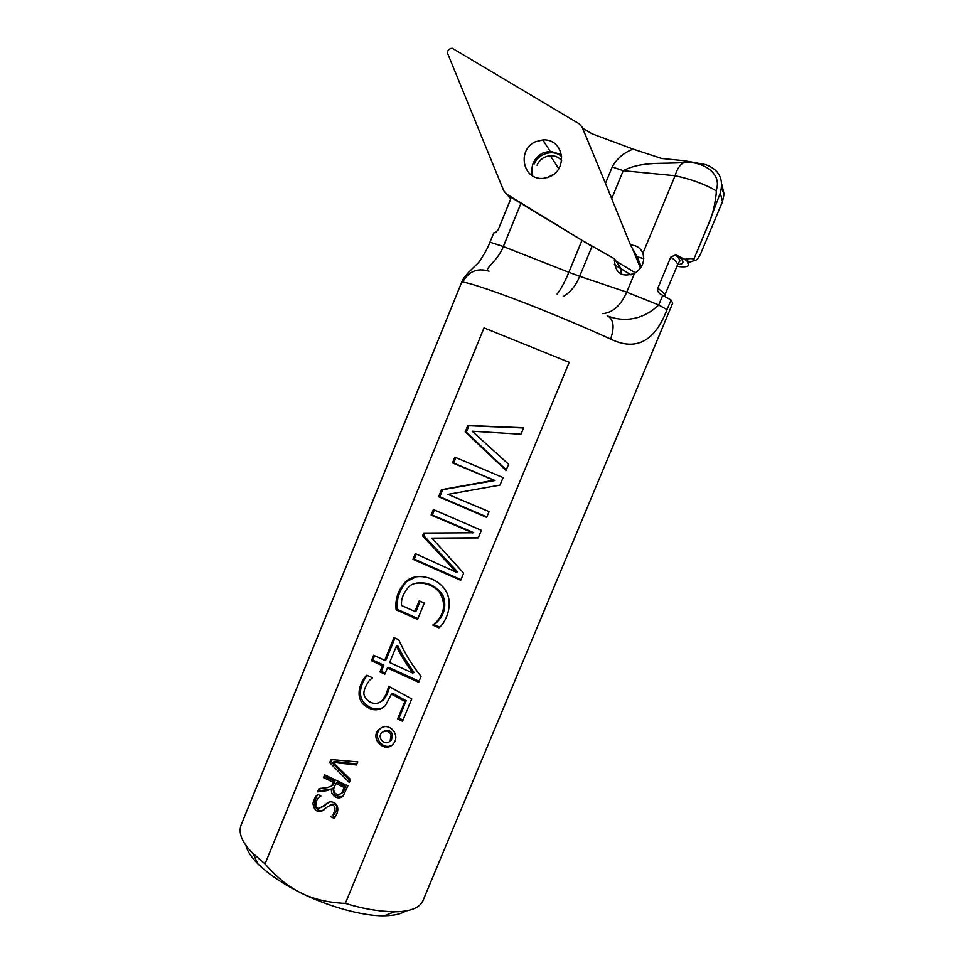 <?xml version="1.0" encoding="UTF-8"?>
<svg xmlns="http://www.w3.org/2000/svg" width="964" height="964" viewBox="0 0 964 964"><rect width="100%" height="100%" fill="white"/><g stroke="black" fill="none" stroke-linecap="round" stroke-linejoin="round"><path stroke-width="1.45" d="M611.754 198.536L582.244 127.344L579.147 123.754L452.212 48.236C448.549 48.803 447.091 50.694 447.826 53.912L503.666 190.607L506.703 194.198L591.98 246.459M532.309 175.653C530.489 165.447 534.068 157.855 543.045 152.878L550.058 151.167L561.47 154.662M549.938 176.617L544.576 178.183C522.837 181.75 516.367 149.781 535.574 141.696L542.804 139.925C563.771 138.394 568.254 168.989 549.938 176.617M630.95 274.836L614.309 264.63L621.105 268.799L614.478 258.834L581.991 240.337L568.844 272.282L503.329 246.555C497.954 260.449 484.591 268.836 487.76 270.691M614.478 258.834C614.707 272.993 621.406 277.837 634.541 273.354L634.975 273.113C642.41 267.932 645.049 261.316 642.892 253.255C640.518 247.869 636.397 245.157 630.54 245.121L637.011 256.508L641.313 266.883M640.47 268.149L632.468 248.531M614.249 260.111L635.433 272.836M489.097 271.209C477.349 267.63 468.528 271.342 462.624 282.332L461.901 281.717L240.795 825.823C238.421 833.944 242.554 843.211 253.207 853.634L265.04 863.889L484.024 327.868L569.194 362.331L345.317 903.401C362.115 908.642 378.491 911.45 394.433 911.836C409.965 911.727 419.448 908.064 422.871 900.87L672.691 303.166L671.052 300.009L661.268 294.55C658.243 292.948 657.074 290.863 657.761 288.32L670.787 257.063L675.716 254.918L684.777 259.28C689.055 258.448 692.08 258.388 693.887 259.099L694.442 260.509C696.671 260.533 698.864 257.978 701.045 252.857L722.506 201.572L720.277 193.089L708.407 224.347C714.083 212.863 717.059 191.607 716.071 190.764C704.925 184.196 691.26 179.196 675.089 175.737L623.238 170.688L612.212 166.977C616.888 158.542 623.865 152.589 633.143 149.119L661.75 158.494L684.392 160.735L705.455 164.567C719.12 169.507 724.048 179.015 720.277 193.089M265.04 863.889C276.728 877.312 288.73 887.001 301.081 892.965C313.312 899.159 328.061 902.641 345.317 903.401M384.696 660.292L394.011 637.602L398.686 639.71C405.037 653.688 412.496 665.895 421.051 676.354L418.617 682.259L387.383 667.992L384.841 674.173L379.924 671.92L382.467 665.738L371.429 660.702L373.658 655.255L384.696 660.292L386.07 659.75L394.975 638.035M438.632 496.713L441.512 489.676L494.026 480.229L452.478 462.901L454.839 457.141L503.1 477.602L499.991 485.109L447.935 494.363L489.049 511.619L486.675 517.391L438.632 496.713L439.813 496.737L442.693 489.724L494.942 480.518L453.622 463.045L455.864 457.575M330.965 816.821L332.701 815.327C339.581 802.373 329.206 803.41 323.157 810.507C317.337 812.917 313.939 810.531 312.963 803.349C313.987 799.409 315.276 796.71 316.819 795.252L317.734 794.444L320.928 795.975L318.482 797.891C316.566 799.06 313.517 807.254 318.807 808.507L325.712 804.579C330.447 797.722 343.823 804.482 334.677 817.653L334.026 818.291L330.965 816.821M412.978 559.289L415.303 553.625L456.394 572.242L422.594 535.851L423.738 533.056L472.673 532.767L431.101 515.077L433.366 509.546L481.349 530.296L478.204 537.9L431.896 538.141L463.66 573.134L460.696 580.304L412.978 559.289L414.255 559.096L416.315 554.071M397.65 718.951L404.88 701.443L391.42 694.08L385.479 705.503C378.84 711.577 371.477 711.215 363.416 704.407C357.475 698.816 357.054 687.332 365.657 676.222L366.826 675.234L372.514 677.849L369.393 680.415C363.729 688.609 362.428 694.333 365.477 697.587C366.489 700.454 374.948 707.323 382.202 700.551C387.986 691.899 385.757 693.634 387.13 691.128L388.721 686.368L411.736 698.912L402.53 721.217L397.65 718.951L398.988 718.204L406.181 700.744L392.77 693.417L391.42 694.08M382.166 727.338C391.372 723.301 400.337 736.532 393.24 743.895C385.178 753.872 369.586 738.894 378.611 729.724L382.166 727.338M523.681 427.751L520.994 434.234L472.155 431.209L508.606 464.262L506.028 470.504L465.202 431.848L467.817 425.473L523.681 427.751M356.463 764.994L333.038 762.379L350.522 779.442L349.281 782.455L329.664 762.608L330.929 759.536L357.752 761.885L356.463 764.994M424.281 603.078L417.569 619.406L396.108 609.778C394.927 599.379 398.06 590.076 405.507 581.87C414.918 572.375 435.523 576.231 444.693 589.185C454.189 602.44 446.79 620.334 440.15 626.769L439.018 627.853L432.824 625.082L436.102 622.322C444.994 612.755 445.983 602.56 439.054 591.703C430.908 582.593 415.159 580.027 408.603 587.028C403.157 593.402 400.831 599.572 401.602 605.525L414.869 611.465L419.244 600.825L424.281 603.078M317.686 791.854L319.036 788.54L327.158 787.66L331.568 786.034L333.375 782.298L323.518 777.611L324.663 774.827L347.884 785.877L343.22 795.878C338.243 801.277 329.784 794.782 331.676 788.986L326.459 790.721L317.686 791.854L319.277 790.854L320.277 788.407M608.633 316.312C626.263 323.012 645.133 318.253 658.701 304.973L667.028 309.649C654.809 341.545 636.011 351.354 610.598 339.063C614.803 326.796 613.658 319 607.151 315.686M484.024 327.868L569.194 362.331M461.901 281.717L461.901 281.705C462.72 279.476 464.841 276.439 468.287 272.595L478.542 262.606C483.771 255.255 487.591 248.447 489.977 242.181L493.773 232.866L495.363 232.698L498.171 229.781L510.39 199.789L510.667 197.114L581.991 240.337M245.941 845.247C247.001 850.622 250.917 856.767 257.713 863.684C269.125 874.637 283.585 884.398 301.081 892.965C325.904 905.582 361.946 916.282 384.166 915.8C394.18 915.607 401.301 914.017 405.543 911.016M676.981 266.365C683.946 267.305 687.814 266.883 688.597 265.112L687.212 261.34L685.223 259.726L687.537 260.569L688.766 262.485L694.442 260.509M688.766 262.485L688.597 265.112M561.759 156.915C554.71 148.914 538.045 153.095 534.43 163.88M612.212 166.977L605.464 183.365L630.54 245.121M605.464 183.365L582.581 128.188L591.848 133.719L633.143 149.119M547.01 177.677L553.938 174.195M716.071 190.764C723.229 171.652 699.635 160.771 684.211 162.458C680.138 164.374 677.09 168.796 675.089 175.737L642.892 253.255M684.392 160.735L684.211 162.458C664.027 164.266 641.964 160.88 623.238 170.688L611.718 198.608M722.506 201.572L724.06 194.15L721.916 184.642M561.663 160.614C558.614 157.144 554.818 155.505 550.263 155.698C543.829 156.554 539.418 159.747 537.032 165.266M621.226 268.872L621.057 274.017M643.771 258.75L637.084 256.677M387.383 667.992L388.745 667.413L419.027 681.247M379.924 671.92L381.31 671.342L383.841 665.172L372.839 660.147L374.659 655.713M385.263 673.149L381.31 671.342M382.467 665.738L383.841 665.172M371.429 660.702L372.839 660.147M412.761 673.089C404.687 661.545 399.229 652.532 396.385 646.073L397.722 645.579C400.554 652.013 405.989 660.991 414.038 672.498L412.761 673.089L389.625 662.533L396.385 646.073M331.483 786.118L333.11 785.058L334.918 781.334L325.097 776.659L325.651 775.297M333.375 782.298L334.918 781.334M323.518 777.611L325.097 776.659M331.676 788.986L333.219 787.998C332.929 794.288 336.062 797.108 342.63 796.481M331.712 788.962L319.277 790.854M334.279 787.251C332.447 790.143 335.074 796.939 341.461 793.396L344.269 787.492L345.763 786.504L337.364 782.503L335.834 783.479L334.279 787.251M341.34 793.529L342.979 792.396L345.763 786.504M344.269 787.492L335.834 783.479M396.108 609.778L397.445 609.417C396.264 599.054 399.385 589.775 406.808 581.605L416.436 576.689M432.824 625.082L437.307 621.901C444.838 614.044 446.669 605.115 442.765 595.125C436.102 585.678 427.413 581.678 416.677 583.112M439.717 627.202L434.041 624.66M414.869 611.465L416.147 611.092L420.184 601.247M417.894 618.587L397.445 609.417M333.038 762.379L334.58 761.488L356.885 763.994M329.664 762.608L331.218 761.717L332.074 759.632M350.004 780.707L331.218 761.717M465.202 431.848L466.311 432.101L468.914 425.751L523.585 427.98M506.257 469.938L466.311 432.101M467.817 425.473L468.914 425.751M391.854 745.196C382.672 750.595 372.429 736.448 379.997 728.941L381.551 727.591M389.577 741.449L391.468 740.099L392.469 734.098C390.263 730.242 387.287 729.374 383.539 731.483M391.119 734.905C388.576 730.748 385.407 730.049 381.636 732.785C376.611 737.978 385.6 746.57 390.119 740.93L391.119 734.905M382.178 708.203C374.948 710.444 368.537 708.13 362.934 701.262C358.885 695.815 359.524 685.151 367.091 675.619L367.284 675.439M380.057 702.298L383.576 699.864C388.878 692.152 387.154 693.092 388.239 691.164L389.733 686.922M403 720.06L398.988 718.204M404.88 701.443L406.181 700.744M456.394 572.242L457.575 571.869L423.835 535.731L424.943 533.032M456.454 572.11L457.575 571.869M422.594 535.851L423.835 535.731M472.613 532.899L473.746 532.658L432.318 515.029L434.39 509.992M472.673 532.767L473.746 532.658M431.101 515.077L432.318 515.029M478.252 537.792L431.896 538.141M460.961 579.665L414.255 559.096M322.892 806.904L328.435 802.626M335.171 817.014L332.508 815.737L334.243 814.255C341.015 804.47 333.122 802.265 329.76 805.494M324.531 809.567C320.048 811.893 316.71 810.326 314.517 804.856C314.975 799.578 316.156 796.156 318.096 794.613M493.942 480.434L494.942 480.518M494.026 480.229L495.026 480.313M452.478 462.901L453.622 463.045M486.844 516.969L439.813 496.737M441.512 489.676L442.693 489.724M582.244 127.344L582.714 128.26M510.691 198.753L506.703 194.198M640.638 267.92L640.204 267.173M634.758 273.234L634.192 272.342M667.028 309.649L671.052 300.009M462.624 282.332C466.564 281.596 501.027 293.297 539.057 308.576C565.278 319.084 589.125 329.242 610.598 339.063M687.212 261.34L687.537 260.569M592.053 246.278L579.677 276.294L626.733 292.152L634.541 273.354M708.407 224.347L693.887 259.099M602.741 313.637C612.839 312.649 620.828 305.492 626.733 292.152L658.701 304.973L662.762 295.249M489.977 242.181L503.329 246.555L521.078 203.006M557.12 294.02C561.084 288.887 565 281.645 568.844 272.282L579.677 276.294C575.761 285.814 570.266 292.55 563.205 296.49M677.776 264.51C684.753 264.232 684.669 261.232 677.547 255.52M664.401 296.056L677.487 265.172C677.969 263.389 675.74 260.678 670.787 257.063M664.57 296.129L664.786 295.599C665.136 294.116 662.798 291.694 657.761 288.32M332.435 784.588L333.978 783.624M326.459 790.721L328.025 789.733M342.69 791.311L344.208 790.311M335.291 762.873L336.822 761.982M452.405 568.603L453.55 568.374M463.13 528.947L464.238 528.862M438.548 538.394L439.729 538.274M490.242 480.723L491.266 480.807M487.254 477.674L488.29 477.77M550.058 151.167L542.804 139.925M253.207 853.634L257.713 863.684M384.166 915.8L394.433 911.836M721.638 188.342L724.06 194.15M558.807 168.772L550.263 155.698M677.487 265.172L679.283 261.63C680.705 261.087 679.524 258.858 675.716 254.918M331.568 786.034L333.11 785.058M341.461 793.396L342.979 792.396M405.507 581.87L406.808 581.605M436.102 622.322L437.307 621.901M379.997 728.941L378.611 729.724M391.468 740.099L390.119 740.93M365.657 676.222L367.091 675.619M382.202 700.551L383.576 699.864M332.701 815.327L334.243 814.255M316.819 795.252L317.951 794.541"/></g></svg>
